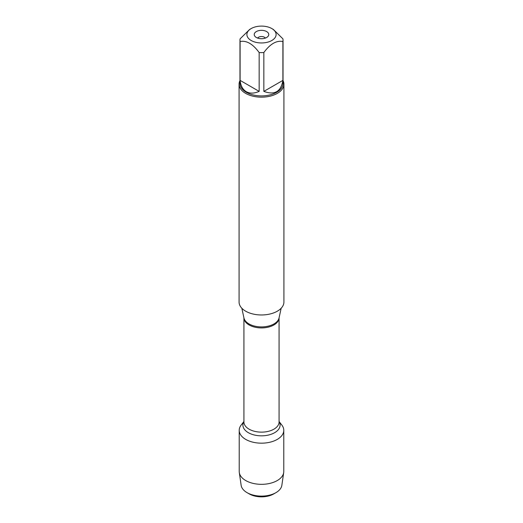 <?xml version="1.0" encoding="UTF-8"?>
<svg xmlns="http://www.w3.org/2000/svg" width="523" height="523" viewBox="0 0 523 523"><rect width="100%" height="100%" fill="white"/><g stroke="black" fill="none" stroke-linecap="round" stroke-linejoin="round"><path stroke-width="0.78" d="M239.076 84.21L239.076 302.019A22.424 12.944 0 0 0 245.64 311.178A22.424 12.944 0 0 0 270.084 313.983A22.424 12.944 0 0 0 283.924 302.019L283.924 84.21A22.424 12.944 180 0 1 270.084 96.173A22.424 12.944 180 0 1 245.64 93.369A22.424 12.944 180 0 1 239.076 84.21A22.424 12.944 180 0 1 239.972 80.588M279.073 421.492L281.838 425.062A22.28 12.859 180 0 1 261.5 443.177A22.28 12.859 180 0 1 241.162 425.062L243.927 421.492M283.028 80.588A22.424 12.944 180 0 1 283.924 84.21M266.638 31.563A7.27 4.197 180 0 1 268.136 36.244A7.27 4.197 180 0 1 261.5 38.728A7.27 4.197 180 0 1 254.864 36.244A7.27 4.197 180 0 1 257.375 31.073A7.27 4.197 180 0 1 266.638 31.563M251.171 40.493A14.605 8.433 0 0 0 271.829 40.493A14.605 8.433 0 0 0 271.829 28.569A14.605 8.433 0 0 0 263.095 26.15A14.605 8.433 0 0 0 251.171 28.569A14.605 8.433 0 0 0 251.171 40.493M263.847 91.381C274.621 95.376 280.969 91.708 282.897 80.385L263.847 91.381L263.847 52.542C270.201 43.899 276.556 40.238 282.897 41.539A21.528 12.428 0 0 0 283.028 40.186A21.528 12.428 0 0 0 282.897 38.833L273.372 29.465L271.829 28.569M282.897 80.385L282.897 41.539M251.171 28.569L249.628 29.465L240.103 38.833A21.528 12.428 0 0 0 239.972 40.186A21.528 12.428 0 0 0 240.103 41.539C246.457 40.238 252.805 43.906 259.153 52.542A21.528 12.428 0 0 0 263.847 52.542M240.103 80.385C240.704 85.798 242.764 89.564 246.274 91.682C249.87 93.669 254.158 93.571 259.153 91.381L240.103 80.385L240.103 41.539M259.153 91.381L259.153 52.542M283.028 40.186L283.028 83.477A21.528 12.428 180 0 1 269.737 94.964A21.528 12.428 180 0 1 246.274 92.27A21.528 12.428 180 0 1 239.972 83.477L239.972 40.186M265.383 38.081A4.158 2.399 0 0 0 264.435 37.244A4.158 2.399 0 0 0 257.617 38.081M275.948 492.653L273.745 493.921A17.311 9.996 180 0 1 249.262 493.921A17.311 9.996 180 0 1 249.255 493.921L247.052 492.653A20.43 11.794 0 0 0 275.948 492.653A20.43 11.794 0 0 0 281.858 485.292L283.701 472.537A22.28 12.859 180 0 1 269.162 483.546A22.28 12.859 180 0 1 245.751 480.565A22.28 12.859 180 0 1 239.299 472.537A22.28 12.859 180 0 1 239.22 471.471L239.22 430.318A22.28 12.859 180 0 1 243.306 422.891M279.694 422.891A22.28 12.859 180 0 1 283.78 430.318L283.78 471.471A22.28 12.859 180 0 1 283.701 472.537M283.78 430.318A22.28 12.859 180 0 1 270.025 442.197A22.28 12.859 180 0 1 245.751 439.412A22.28 12.859 180 0 1 239.22 430.318M239.299 472.537L241.142 485.292A20.43 11.794 0 0 0 247.052 492.653L249.262 493.921M241.835 308.243L243.953 317.971A17.684 10.212 0 0 0 248.994 323.92A17.684 10.212 0 0 0 267.233 326.359A17.684 10.212 0 0 0 279.047 317.971L281.165 308.243M279.073 317.873A17.573 10.146 180 0 1 261.5 327.921A17.573 10.146 180 0 1 243.927 317.873M243.927 317.866L243.927 421.996A17.573 10.146 0 0 0 261.5 432.135A17.573 10.146 0 0 0 279.073 421.996L279.073 317.866M279.073 421.597A18.593 10.735 180 0 1 261.5 435.836A18.593 10.735 180 0 1 243.927 421.597"/></g></svg>
